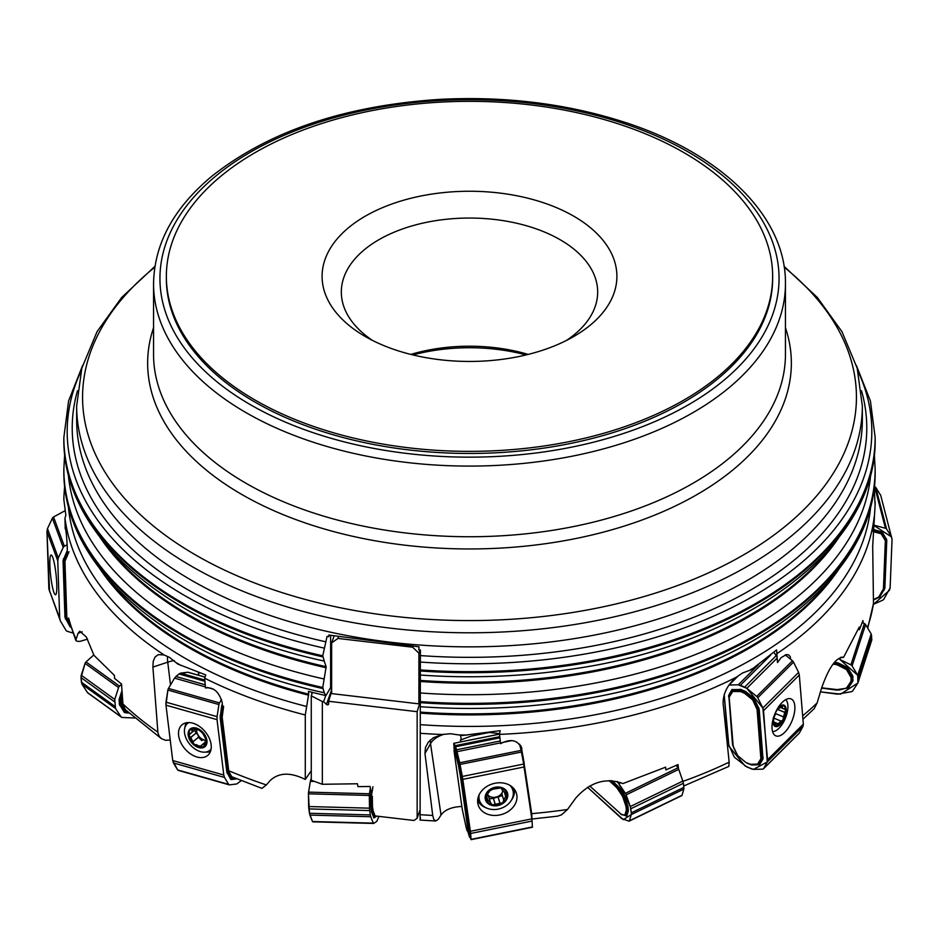 <?xml version="1.0" encoding="UTF-8"?>
<svg xmlns="http://www.w3.org/2000/svg" width="939" height="939" viewBox="0 0 939 939"><rect width="100%" height="100%" fill="white"/><g stroke="black" fill="none" stroke-linecap="round" stroke-linejoin="round"><path stroke-width="1.41" d="M371.609 794.711L370.119 786.495L357.97 786.636L357.43 783.772L322.347 784.276L322.347 701.527L323.603 701.668L326.479 704.403L331.631 689.778M375.447 815.956L414.005 820.486L417.151 818.233L417.151 711.68L420.097 702.09M326.479 704.403A1.279 1.021 19.4 0 0 328.627 703.921L328.627 701.28L417.151 711.68M322.347 784.276L311.267 780.274L311.267 695.858L322.347 701.527M312.476 692.407L311.267 695.858M82.585 365.541L68.582 400.976L63.852 437.468A405.648 234.198 0 0 0 322.77 655.809L327.054 636.407A393.957 227.449 0 0 0 328.65 636.759L328.779 635.046L419.017 646.818L418.817 649.905A393.957 227.449 0 0 0 420.402 650.023L420.097 814.676A405.648 234.198 0 0 0 432.726 815.451L424.968 753.465L425.473 747.444L428.372 742.045L433.395 737.737L442.175 734.498L450.438 733.735L462.528 735.472L500.147 730.671L499.501 734.392L500.593 743.665C510.875 738.3 517.976 740.026 521.908 748.853L521.661 747.702M322.77 655.809L324.284 661.091M322.77 656.854A405.648 234.198 0 0 1 63.852 438.513C62.267 537.448 171.814 628.179 324.166 661.056L326.15 666.702L322.77 687.489L324.284 692.771M683.698 786.002L728.84 766.4L729.157 762.151L723.124 703.464C723.018 693.557 727.432 684.801 736.364 677.219L742.491 673.005L751.364 669.73L776.6 649.905L777.48 662.582L781.154 657.605L786.506 654.53L788.69 654.941L790.251 656.631L790.603 659.272M867.73 628.179L873.481 603.448L872.695 546.381L875.089 505.335L874.209 486.496M322.77 688.533A405.648 234.198 0 0 1 63.852 470.193C62.267 569.14 171.814 659.859 324.166 692.747L325.939 695.588A397.009 229.21 180 0 1 308.45 691.386L308.661 694.191A396.434 228.881 180 0 1 106.471 576.957M420.437 817.705C420.226 821.602 420.12 820.592 420.097 814.676M461.8 806.484C451.835 806.894 444.91 809.747 441.013 815.029L438.29 819.289L435.731 821.015L433.748 819.301L432.726 815.451M87.55 639.154L79.862 641.407L76.81 641.208L75.777 640.316L68.958 620.409M728.746 745.566L727.514 746.129M863.07 622.909L862.976 620.597L859.349 629.705L859.255 627.076L843.515 657.441L841.45 657.171M802.657 715.835A405.648 234.198 0 0 0 817.13 702.912L821.531 688.264C828.914 667.242 836.238 656.96 843.515 657.441L842.506 657.147M817.13 702.912L814.207 708.675L802.939 719.274M678.557 768.935L677.993 764.557L665.892 769.91L665.61 767.175L622.909 783.572C605.819 777.269 590.15 782.046 575.9 797.892L567.496 809.488L561.428 814.876L557.461 816.191L532.155 818.984M523.833 761.811L521.251 746.611M170.241 740.085L165.51 740.272L161.555 738.735L125.474 709.778L122.962 704.543L121.53 684.038L114.558 678.369L114.405 675.387L93.97 655.328L86.376 637.041L79.803 631.243L78.054 633.32L75.777 640.316M167.494 656.455A22.419 6.913 -108.4 0 0 167.741 662.159L152.904 667.101L157.94 732.96L159.254 736.387L161.555 738.735M152.904 667.101L153.221 661.279L155.052 657.007L158.268 654.671L163.996 654.906L169.56 657.441L177.776 664.037L205.747 674.93L204.655 678.228L205.488 687.958C213.399 686.949 218.94 691.703 222.132 702.231L223.024 710.236M64.674 485.51L63.934 495.968A405.648 234.198 0 0 0 63.852 499.63L65.847 515.323L64.955 518.152L65.214 528.058M67.397 555.102L67.244 546.874C66.669 535.453 65.941 529.197 65.037 528.105M430.449 739.885A22.419 16.315 -150.5 0 0 430.52 743.653A22.419 13.392 171.6 0 1 444.194 734.204M229.902 771.201A405.648 234.198 0 0 0 266.347 784.934L270.174 780.52C278.86 772.457 290.562 772.104 305.281 779.452L305.281 714.99L308.661 694.191M266.347 784.934L261.934 788.373L231.604 776.659M166.356 276.348L166.356 278.449A303.144 175.018 0 0 0 378.499 445.391A303.144 175.018 0 0 0 717.995 378.675A303.144 175.018 0 0 0 772.644 278.449L772.644 276.348A303.144 175.018 0 0 0 469.5 101.33A303.144 175.018 0 0 0 166.356 276.348A303.144 175.018 0 0 0 378.499 443.29A303.144 175.018 0 0 0 717.995 376.586A303.144 175.018 0 0 0 772.644 276.348M590.326 325.094A147.4 85.097 0 0 0 560.841 209.561A147.4 85.097 0 0 0 359.355 219.796A147.4 85.097 0 0 0 365.271 336.526A147.4 85.097 0 0 0 573.729 336.526A147.4 85.097 0 0 0 590.326 325.094M566.452 340.446A128.174 74.005 0 0 0 574.574 334.425A128.174 74.005 0 0 0 597.673 292.041A128.174 74.005 0 0 0 469.5 218.048A128.174 74.005 0 0 0 341.327 292.041A128.174 74.005 0 0 0 372.548 340.446M410.824 354.414A128.174 74.005 180 0 1 528.176 354.414M526.063 354.93A134.582 77.702 0 0 0 412.937 354.93M63.852 499.63L63.934 495.968M199.749 672.934L198.422 672.934L198.704 675.282M203.61 746.552L206.298 740.319A10.74 7.136 50 0 1 202.894 746.951A10.74 7.136 50 0 1 194.162 744.474A10.74 7.136 50 0 1 188.833 735.366A10.74 7.136 50 0 1 192.237 728.734A10.74 7.136 50 0 1 200.969 731.211A10.74 7.136 50 0 1 206.298 740.319L202.777 733.324M198.751 747.597A11.538 7.665 -130 0 0 205.089 735.272A11.538 7.665 -130 0 0 188.845 730.659A11.538 7.665 -130 0 0 198.751 747.597M188.88 722.572A17.454 11.597 -130 0 0 187.507 723.488A17.454 11.597 -130 0 0 186.262 738.723A17.454 11.597 -130 0 0 200.535 751.646A17.454 11.597 -130 0 0 209.949 750.249A17.454 11.597 -130 0 0 211.099 749.052M202.894 746.951L196.638 745.167M196.885 744.791L194.162 744.474L190.817 737.479L188.833 735.366L192.131 732.009L192.237 728.734L198.986 730.108M206.334 740.648L205.066 741.704L206.334 741.141M206.334 741.258L206.111 741.963M193.07 741.751L198.528 737.174L197.953 734.838A8.263 5.493 50 0 1 196.58 729.861M189.314 733.476L190.159 733.289M193.68 728.582L191.732 730.225L192.237 728.734M199.197 730.108L202.754 733.347M202.437 740.049L204.197 739.991A8.263 5.493 -130 0 0 206.287 740.237M205.97 740.953L204.197 739.991A8.263 5.493 50 0 1 197.953 734.838L196.063 732.96L190.664 737.479M194.584 730.19L196.063 732.96M198.458 737.232L201.768 740.601M200.923 745.93L204.326 743.089M460.509 734.814L461.284 739.768L460.427 739.932L460.72 741.916M461.284 739.768L470.873 736.153L486.531 732.995L489.712 732.514L499.466 733.594M502.072 794.582L503.703 799.969L506.99 794.3A10.74 8.58 -16.9 0 1 502.823 802.739A10.74 8.58 -16.9 0 1 492.329 804.864A10.74 8.58 -16.9 0 1 485.991 798.537A10.74 8.58 -16.9 0 1 490.158 790.098A10.74 8.58 -16.9 0 1 500.651 787.974A10.74 8.58 -16.9 0 1 506.99 794.3L506.884 793.819M497.834 805.568A11.538 9.214 163.1 0 0 505.581 789.875A11.538 9.214 163.1 0 0 486.05 793.819A11.538 9.214 163.1 0 0 497.834 805.568M479.172 794.699A17.454 13.944 163.1 0 0 479.43 800.321A17.454 13.944 163.1 0 0 498.175 809.113A17.454 13.944 163.1 0 0 512.847 790.18A17.454 13.944 163.1 0 0 509.924 785.368M503.703 799.969L502.823 802.739L492.329 804.864L490.534 802.763L488.21 795.31A8.263 6.608 -16.9 0 1 487.951 795.04L488.21 795.31A8.263 6.608 -16.9 0 0 495.686 797.176A8.263 6.608 163.1 0 0 502.212 792.481L503.128 791.248M490.44 803.514L490.534 802.763M490.569 802.622L485.991 798.537L488.714 791.859M488.796 791.483L492.858 789.183L500.651 787.974L502.142 789.37L501.86 788.443M488.89 791.331L489.149 792.211L488.832 791.424M506.99 794.3L502.06 789.91L501.579 788.291M502.752 790.896A8.263 6.608 -16.9 0 1 502.212 792.481L501.896 794.265M505.722 796.178L504.478 792.082M487.611 799.828L486.519 796.249M495.017 803.878L493.433 798.35L502.306 795.615M489.63 798.725L493.374 798.455M499.888 802.892L498.233 797.469M777.023 656.96L773.924 652.3M783.443 716.868L785.72 709.708A10.74 4.965 -67.6 0 1 783.232 719.744A10.74 4.965 -67.6 0 1 777.116 725.835A10.74 4.965 -67.6 0 1 773.49 721.903A10.74 4.965 -67.6 0 1 773.701 718.347A10.74 4.965 -67.6 0 1 775.978 711.868A10.74 4.965 -67.6 0 1 777.199 709.849A10.74 4.965 -67.6 0 1 782.093 705.776A10.74 4.965 -67.6 0 1 785.72 709.708L782.492 708.358L782.41 706.738L781.095 706.198M773.243 718.687A11.538 5.341 112.4 0 0 780.321 724.462A11.538 5.341 112.4 0 0 786.013 708.123A11.538 5.341 112.4 0 0 777.116 709.285M772.551 731.551A17.454 8.075 112.4 0 0 779.018 728.23A17.454 8.075 112.4 0 0 787.187 712.666A17.454 8.075 112.4 0 0 785.685 699.672M783.232 716.762L775.567 713.593L783.337 716.833L783.232 719.744L781.048 721.129L773.208 717.854M780.943 721.058L776.389 725.788M777.116 725.835L773.49 721.903L773.795 717.877M773.572 722.549L773.49 721.903L774.299 722.244L773.56 722.443M777.058 710.06L782.093 705.776L782.41 706.738M782.093 705.776L782.504 706.644L781.236 706.116M785.027 708.335L784.182 708.464M784.488 712.185L777.668 709.379M775.567 713.593L775.438 712.936M778.22 723.946L774.569 722.443M773.771 717.983L775.708 713.687M311.267 770.743L305.281 779.452M328.65 636.759L329.225 635.116M331.631 685.834L325.939 695.588M330.622 635.351L330.622 688.721M311.783 694.379L311.783 692.231M417.151 818.233L420.097 809.864M325.763 695.541L323.603 701.668M420.097 699.966L418.9 703.863L331.631 693.604L331.631 642.922L334.108 635.914M328.627 701.28L331.631 691.491M418.9 703.863L418.9 653.168L412.62 647.206L337.911 638.426L331.631 642.922M420.026 649.988L418.9 653.168M338.556 636.619L337.911 638.426M412.62 647.206L412.972 646.208M52.737 557.355A19.977 2.747 83.7 0 1 56.774 584.211A19.977 2.747 83.7 0 1 55.53 594.751A19.977 2.747 83.7 0 1 50.589 575.196A19.977 2.747 83.7 0 1 51.176 555.031A19.977 2.747 83.7 0 1 52.737 557.355M48.875 588.964L59.697 618.261L57.772 560.818L46.95 531.533L48.875 588.964L60.413 620.996L65.988 630.327A2.559 2.218 -20.3 0 0 67.221 631.266L72.949 633.05M46.95 531.533L47.466 528.645L58.288 557.942L57.772 560.818M59.697 618.261L60.413 620.996M64.85 510.839L53.546 516.966L64.368 546.252A2.559 2.218 -20.3 0 0 63.206 547.46L58.288 557.942M47.466 528.645L52.384 518.175L47.466 528.645L46.95 531.533L49.579 591.711M64.826 510.863L53.5 517.002A2.559 2.218 159.7 0 0 52.384 518.175L63.206 547.46M64.368 546.252L67.185 544.726M70.707 626.395L70.519 627.158M70.085 626.829L64.944 617.228L63.054 560.689L67.315 550.465M68.981 551.721L64.944 561.252L66.833 617.498L69.721 623.144M65.39 618.977L67.197 618.93M70.601 626.078L66.317 618.918L65.918 617.334L66.833 617.498M63.054 560.689L64.944 561.252M67.35 552.813L64.322 559.292L65.214 559.75M63.383 558.858L64.322 559.292L65.918 617.334L64.944 617.228M192.812 723.183A19.977 13.275 50 0 1 211.134 744.697A19.977 13.275 50 0 1 208.329 754.839A19.977 13.275 50 0 1 184.713 748.618A19.977 13.275 50 0 1 182.694 724.286A19.977 13.275 50 0 1 192.812 723.183M172.729 760.531L223.787 775.015L217.026 719.65L165.968 705.166L172.729 760.531L173.422 762.938L224.48 777.433L228.693 784.417A2.559 1.373 -74.2 0 0 229.21 784.84A2.559 1.373 -74.2 0 0 229.515 784.863L236.769 783.959L241.264 780.649M165.968 705.166L165.992 702.161L217.062 716.645L217.026 719.65M223.787 775.015L224.48 777.433M205.406 686.902L174.548 678.146L168.457 688.44L219.515 702.924A2.559 1.373 -74.2 0 0 218.94 704.543L217.062 716.645M165.992 702.161L167.881 690.048L165.968 705.166L172.729 760.531L177.647 769.945L173.422 762.938M228.693 784.417L177.635 769.933A2.559 1.373 105.8 0 0 178.152 770.356A2.559 1.373 105.8 0 0 178.457 770.379M187.8 672.242L178.997 673.956L174.548 678.146L168.421 688.487A2.559 1.373 105.8 0 0 167.881 690.048L218.94 704.543M188.34 672.406A2.559 1.373 105.8 0 0 188.07 672.265A2.559 1.373 105.8 0 0 187.765 672.242L180.523 673.146L204.819 680.036M219.515 702.924L221.534 699.508M207.331 687.454L213.576 689.226M174.548 678.146L175.969 676.503L205.218 684.801M175.969 676.503L178.997 673.956L204.925 681.303M178.997 673.956L180.523 673.146M236.874 778.865L231.076 779.581L231.546 778.619L231.076 779.581M230.783 779.429L226.804 772.011L220.149 717.525L221.745 705.424L222.531 705.846M222.437 704.989L221.745 705.424M221.944 704.849L222.343 704.18M223.635 706.304L222.179 717.138L228.799 771.353L232.391 777.962L231.546 778.619L228.177 773.055L229.151 772.621M234.656 777.95L232.391 777.962M227.238 773.548L228.177 773.055L227.778 771.658L228.799 771.353M220.149 717.525L222.179 717.138M222.59 706.374L221.158 715.577L222.191 715.577M220.16 715.612L221.158 715.577L227.778 771.658L226.804 772.011M494.97 783.255A19.977 15.963 -16.9 0 1 515.91 791.917A19.977 15.963 -16.9 0 1 516.849 795.169A19.977 15.963 -16.9 0 1 499.888 814.923A19.977 15.963 -16.9 0 1 477.834 803.479A19.977 15.963 -16.9 0 1 494.97 783.255M470.427 831.273L531.814 818.878L524.185 766.952L462.798 779.358L470.697 833.456L532.084 821.062L532.401 827.212M462.798 779.358L462.317 776.459L523.704 764.053L524.185 766.952M531.814 818.878L532.084 821.062M499.478 734.145L453.772 743.324L454.241 750.343L455.215 745.672L455.603 746.751L462.317 776.459L470.697 833.456L469.629 837.306L469.23 836.226L468.115 832.459L471.061 839.654L532.448 827.247M500.499 742.89L457.035 751.669L459.711 762.773L521.098 750.367L523.704 764.053M462.317 776.459L459.711 762.773M471.061 839.654L470.697 833.456M521.098 750.367L519.596 744.158M502.271 742.526L511.99 740.566M457.035 751.669L456.53 749.803L500.276 740.953M456.53 749.803L455.603 746.751L499.9 737.796M455.603 746.751L455.215 745.672L499.771 736.669M453.819 743.359L455.215 745.672M469.899 834.231L469.113 833.421L469.934 834.137L469.441 827.799L461.612 774.839L457.328 754.756L454.899 748.841M468.279 832.74L469.148 833.292L467.199 830.933L466.155 827.494L462.188 808.902L454.03 750.754M468.303 832.588L460.392 776.095L461.918 776.694M459.723 764.733L458.42 765.379L460.392 776.095M458.42 765.379L458.244 764.569L459.605 764.146M456.307 751.282L455.286 752.984L458.244 764.569M455.286 752.984L454.053 750.766L454.499 749.897M468.009 828.081L468.843 828.597L468.69 827.341L461.202 776.365L460.92 774.698L460.145 774.581M467.868 826.942L469.441 827.799M456.178 755.989L456.8 755.379L458.96 764.299A1.925 1.409 -110.8 0 0 459.124 765.109L460.92 774.698L461.612 774.839M457.058 753.735L455.978 755.249M455.133 752.55L454.922 748.747M456.096 750.695L455.661 751.646L456.8 755.379L457.328 754.756M469.606 829.184L468.843 828.597L469.148 833.292L469.934 834.137M520.652 745.519L522.143 751.658L521.38 751.681M521.532 752.444L522.307 752.468L522.143 751.658M522.976 756.024L531.756 814.031L531.967 820.123M531.392 815.968L531.897 815.169M531.404 816.038L531.756 814.031M523.657 763.83L524.279 763.184M519.725 744.298L521.509 751.669A1.925 1.573 -90.3 0 1 521.673 752.468L523.469 762.057L524.032 761.67M523.34 762.139L531.216 814.747M782.21 702.384A19.977 9.249 -67.6 0 1 790.732 698.792A19.977 9.249 -67.6 0 1 794.817 706.046A19.977 9.249 -67.6 0 1 788.502 727.608A19.977 9.249 -67.6 0 1 775.52 735.718A19.977 9.249 -67.6 0 1 772.609 721.328A19.977 9.249 -67.6 0 1 782.21 702.384M767.586 759.768L803.338 724.133L799.3 675.012L763.548 710.647L767.269 761.963L803.021 726.328L799.347 733.007A2.559 1.526 -134.9 0 1 799.195 733.218A2.559 1.526 -134.9 0 1 798.983 733.371M763.548 710.647L762.844 708.029L798.596 672.394L799.3 675.012M803.338 724.133L803.021 726.328M767.269 761.963L763.595 768.63A2.559 1.526 45.1 0 1 763.442 768.841A2.559 1.526 45.1 0 1 762.679 769.147L753.477 769.37L747.057 767.093L735.037 757.75A2.559 1.526 45.1 0 1 733.969 756.423L728.195 743.535L724.18 694.66L728.899 746.153L744.932 765.848L751.4 768.877L753.477 769.37L767.269 761.963L767.586 759.768L762.844 708.029L746.81 688.334L738.265 684.813L729.016 685.047A2.559 1.526 45.1 0 1 729.063 685.036L738.265 684.813L758.442 664.706M777.116 658.122L746.81 688.334L756.705 696.433L792.457 660.798A2.559 1.526 -134.9 0 1 793.525 662.124L798.596 672.394M762.844 708.029L757.773 697.759A2.559 1.526 45.1 0 0 756.705 696.433M792.457 660.798L785.192 654.847M746.81 688.334L744.686 687.09L776.436 655.445M744.686 687.09L740.343 685.306L770.496 655.246M740.343 685.306L738.265 684.813M747.151 763.254L751.775 764.956L759.557 764.769L762.973 758.982L759.205 709.227L754.111 698.452L745.754 691.609L741.094 689.484L731.857 689.59L728.77 695.2L729.239 698.029L729.134 696.034L732.068 690.717L731.857 689.59M737.843 755.907L732.537 744.956L728.957 697.301L732.537 744.956M728.57 696.609L728.77 695.2M746.458 762.761L750.507 764.287L757.62 764.111L760.883 758.759L757.092 709.497L759.205 709.227M754.486 698.921L752.843 700.271L757.092 709.497M752.843 700.271L752.327 699.625L754.111 698.452M741.094 689.484L740.601 691.55L744.686 693.369L752.327 699.625M740.601 691.55L732.666 691.527L729.403 696.879M737.256 755.261L737.373 755.238A1.925 1.901 151.1 0 0 737.444 755.379L733.195 746.141L729.239 698.029M733.57 747.503L737.479 755.437L745.601 762.268M760.883 758.759L761.928 758.818L762.104 757.55L758.149 709.332L757.738 707.818L756.717 708.135M761.048 757.609L763.172 757.573M750.507 764.287L758.559 764.393A1.925 0.916 -73.4 0 0 758.994 764.146L759.886 764.592M750.648 764.698L749.686 764.088M744.686 693.369L745.237 692.477L753.184 698.98L757.738 707.818L758.747 707.56M744.592 690.928L743.829 692.876M739.779 691.35L739.909 690.282L732.514 690.47L732.22 691.773M739.967 689.226L739.909 690.282L745.237 692.477L745.754 691.609M732.185 689.414L732.666 691.527M751.775 764.956L746.834 762.961M759.557 764.769L757.62 764.111M762.973 758.982L761.928 758.818L758.994 764.146L758.066 763.865M874.15 525.241L885.454 528.27L874.632 486.672A2.559 1.866 165.4 0 1 875.794 487.47L880.712 495.358L892.05 539.268L890.125 587.896L883.834 599.223A2.559 1.866 -14.6 0 1 882.601 600.232L873.434 604.34L889.421 590.338L890.125 587.896L892.05 539.268L891.534 536.944L873.552 525.218L874.15 525.241L873.681 523.434M891.534 536.944L886.616 529.068A2.559 1.866 -14.6 0 0 885.454 528.27M873.258 529.443L882.308 532.037L886.78 540.16L885.324 541.287L883.435 588.894L884.115 588.424L886.005 540.7L885.712 539.35L885.324 541.287M873.434 600.021L879.737 597.04L884.878 588.014L886.78 540.16M873.434 599.598L878.787 596.981L883.435 588.894M882.308 532.037L881.287 534.033L885.043 540.078M881.287 534.033L880.723 533.645L881.897 531.767M873.129 531.615L880.723 533.645M883.059 590.173L884.878 588.014M886.439 538.669L885.712 539.35L881.228 532.683L873.188 530.535M879.303 597.404L878.669 597.415A1.925 1.737 -96.9 0 0 879.256 596.922L879.737 597.04M884.432 589.563L878.787 596.981M121.366 717.173A2.559 1.925 -54.2 0 1 121.002 716.786L115.497 708.452L81.998 684.249L87.503 692.583A2.559 1.925 125.8 0 0 87.879 692.97L121.366 717.173A2.559 1.925 -54.2 0 0 122.117 717.443L134.606 718.018M121.554 684.308L119.523 686.127A2.559 1.925 -54.2 0 0 118.572 687.571L85.085 663.38L81.247 675.223L114.746 699.426L115.497 708.452M119.523 686.127L86.024 661.936L93.841 654.906L86.012 661.948A2.559 1.925 125.8 0 0 85.085 663.38M81.998 684.249L81.4 682.195L114.887 706.386M81.4 682.195L81.012 677.606L114.511 701.797M81.012 677.606L81.247 675.223M114.746 699.426L118.572 687.571M129.054 713.1L124.734 712.642L125.65 712.102A1.925 0.962 -118.9 0 1 125.11 711.785L124.734 712.642M124.335 712.408L119.347 704.25L121.694 704.884L125.955 711.316L125.11 711.785L120.685 705.083L119.676 705.365M122.176 693.416L120.227 699.461L121.272 699.696L121.178 700.647L119.171 699.262L119.347 704.25M119.171 699.262L121.988 690.576M121.272 699.696L122.375 696.269M121.178 700.647L121.694 704.884M128.267 712.372L125.65 712.102L126.495 711.633L125.955 711.316M126.495 711.633L127.587 711.75M121.46 704.062L120.403 704.121L120.11 700.576L119.042 700.553M378.945 816.367L376.797 821.355L373.734 823.421A2.559 0.622 -88.5 0 1 373.628 823.456A2.559 0.622 -88.5 0 1 373.323 823.127L370.741 816.73L309.893 815.099L312.464 821.484A2.559 0.622 91.5 0 0 312.769 821.825A2.559 0.622 91.5 0 0 312.875 821.789L312.617 821.742M309.893 815.099L309.471 813.28L370.33 814.911L369.696 810.568L308.849 808.925L308.649 806.542L369.508 808.174L369.309 795.45L308.45 793.819A2.559 0.622 91.5 0 1 308.567 792.129L310.363 781.307L314.424 781.424M310.985 778.971L310.363 781.307L311.267 778.983M370.389 787.974L369.426 793.76A2.559 0.622 -88.5 0 0 369.309 795.45M370.33 814.911L370.741 816.73M308.849 808.925L309.471 813.28M369.508 808.174L369.696 810.568M308.45 793.819L308.649 806.542M370.682 795.286L371.445 796.178A1.925 1.15 -78.8 0 0 371.504 795.356L370.682 795.286L371.175 792.316M376.551 816.202L373.968 817.939L374.45 816.871L373.968 817.939M373.828 817.834L371.421 811.437L373.17 811.096L375.166 816.038L374.45 816.871L372.372 811.73L371.644 812.423M372.466 806.178L372.314 796.354L371.445 796.178L371.598 806.401L372.466 806.178L372.537 807.129L371.691 807.517L371.598 806.401L370.799 806.636L371.421 811.437M370.799 806.636L370.647 795.885M372.314 796.354L371.504 795.356L372.936 786.741M372.537 807.129L373.17 811.096M376.093 816.026L374.638 817.012L375.166 816.038M373.006 810.369L372.173 810.885L371.691 807.517L370.917 807.939M681.444 795.638A2.559 0.939 -115.9 0 0 681.749 795.626A2.559 0.939 -115.9 0 0 681.984 795.31L683.85 789.089L631.278 814.571L629.412 820.792A2.559 0.939 64.1 0 1 629.177 821.109A2.559 0.939 64.1 0 1 628.872 821.132L621.653 818.562L587.544 787.269L623.32 819.665L631.278 814.571L631.29 812.845L630.269 806.566L618.801 783.666L620.925 782.633M631.278 814.571L631.29 812.845L683.862 787.363L683.357 783.29L630.785 808.772L630.269 806.566L682.841 781.072L678.733 769.381L626.16 794.864A2.559 0.939 64.1 0 0 625.386 793.326L617.322 781.448M618.801 783.666L617.017 781.6M676.256 765.344L677.958 767.844A2.559 0.939 -115.9 0 1 678.733 769.381M683.862 787.363L683.85 789.089M630.785 808.772L631.29 812.845M682.841 781.072L683.357 783.29M626.16 794.864L630.269 806.566M620.867 814.195L626.783 816.014L628.355 810.756L627.956 806.531L623.93 794.899L618.39 786.765L617.827 787.528L616.794 786.33L616.254 787.199L617.193 788.279L617.827 787.528L623.085 795.239L623.93 794.899M618.39 786.765L612.028 780.661M589.739 785.99L621.923 814.899M626.595 816.132L620.409 813.902M624.658 815.029L626.783 816.014M627.956 806.531L625.984 806.343L626.36 810.064L624.928 814.864M625.984 806.343L622.604 796.425L617.193 788.279M609.071 780.602L616.254 787.199M626.36 810.064L627.381 810.369L625.89 815.369L621.195 814.348M628.367 809.817L626.372 809.371M625.785 805.462L626.747 805.369L623.449 795.979A1.925 0.962 -118 0 1 623.085 795.239L622.24 795.685M627.675 805.333L626.747 805.369L627.381 810.369L628.355 810.756M624.2 795.439L622.604 796.425M617.252 785.45L616.794 786.33L610.55 780.602M857.894 683.005L871.826 639.882L857.894 683.005L852.682 690.916A2.559 1.855 18.1 0 1 851.52 691.656L837.471 694.167L820.463 691.879L840.593 694.132L857.894 683.005L857.718 675.27L839.771 659.413L840.417 657.441M839.771 659.413L850.887 664.847A2.559 1.855 18.1 0 1 852.096 665.904L857.718 675.27L871.204 633.989L871.826 639.882M862.26 622.522L864.373 623.555A2.559 1.855 -161.9 0 1 865.594 624.623L852.096 665.904M858.34 681.174L858.246 677.242L871.732 635.949M858.246 677.242L857.718 675.27M871.204 633.989L865.594 624.623M821.59 688.076L836.884 690.142L848.469 687.771L852.87 681.08L852.753 675.857L847.577 667.559L838.234 662.981L837.846 663.967L836.027 663.45L835.827 664.507L837.459 664.965L837.846 663.967L846.708 668.298L847.577 667.559M838.234 662.981L834.56 662.195M821.695 687.724L836.884 690.142M848.058 688.041L836.414 689.696M846.415 687.782L848.469 687.771M853.035 676.925L851.11 677.665L851.004 681.315L846.978 687.43M851.11 677.665L846.555 669.636L837.459 664.965M833.034 664.131L835.827 664.507M838.046 689.684L821.648 687.853M851.004 681.315L851.919 681.162L847.729 687.512A1.925 1.397 -83.6 0 1 847.166 687.876L838.867 690.118M853.117 680.082L851.18 680.587M850.898 676.878L851.802 676.338L847.295 668.814L846.708 668.298L845.969 669.131M852.753 675.857L851.802 676.338L851.919 681.162L852.87 681.08M847.999 667.934L846.555 669.636M836.226 662.418L836.027 663.45L833.773 663.145M177.905 770.226L178.985 770.309M85.109 663.321L81.012 677.606L81.998 684.249L87.538 692.618M310.363 781.307L308.567 792.14M308.45 793.76L309.471 813.28L312.476 821.519L373.323 823.127M784.077 266.336L817.329 297.475L841.954 331.678L857.178 368.194L862.342 405.988L862.342 420.05A392.842 226.804 180 0 1 791.53 549.949A392.842 226.804 180 0 1 351.573 636.396A392.842 226.804 180 0 1 76.658 420.05L76.658 405.988L81.822 368.194L97.046 331.678L121.671 297.475L154.923 266.336M861.497 390.694A397.279 229.362 180 0 1 795.169 559.339A397.279 229.362 180 0 1 420.32 655.575M325.833 641.818A397.279 229.362 180 0 1 77.503 390.694M323.99 648.074A402.315 232.273 180 0 1 81.083 370.999M324.213 679.026A401.704 231.921 180 0 1 68.242 473.667M326.15 667.746A396.434 228.881 180 0 1 99.933 537.178M63.852 470.193L63.852 469.148A405.648 234.198 0 0 0 322.77 687.489M326.15 666.702A396.434 228.881 180 0 1 106.471 545.266M420.097 733.289A405.648 234.198 0 0 0 442.175 734.498M870.758 505.358A401.704 231.921 180 0 1 420.203 724.662M461.084 734.979A405.648 234.198 0 0 0 467.411 735.026M499.501 734.392A405.648 234.198 0 0 0 736.364 677.219M750.32 669.836A405.648 234.198 0 0 0 754.862 667.289M776.764 653.744A405.648 234.198 0 0 0 874.232 516.614M875.066 505.698A405.648 234.198 0 0 0 875.148 502.036M839.067 568.858A396.434 228.881 180 0 1 420.343 713.147M832.529 576.957A396.434 228.881 180 0 1 420.343 712.102M857.917 370.999A402.315 232.273 180 0 1 420.191 662.042M420.097 669.918A405.648 234.198 0 0 0 875.148 437.468L870.418 400.976L856.415 365.541M420.097 670.962A405.648 234.198 0 0 0 875.148 438.513L875.148 437.468M870.758 473.667A401.704 231.921 180 0 1 420.203 692.97M839.067 537.178A396.434 228.881 180 0 1 420.343 681.468M420.097 701.609A405.648 234.198 0 0 0 875.148 469.148L874.326 453.83M832.529 545.266A396.434 228.881 180 0 1 420.343 680.423M875.148 438.513C877.449 548.047 742.209 646.208 566.945 669.847A401.704 231.921 180 0 1 420.203 675.024M420.097 702.654A405.648 234.198 0 0 0 875.148 470.193L875.148 469.148M875.148 470.193C877.449 579.739 742.209 677.888 566.945 701.527A401.704 231.921 180 0 1 420.203 706.703M867.436 627.686A405.648 234.198 0 0 0 873.481 603.448M682.911 781.389A405.648 234.198 0 0 0 729.157 762.151M531.709 813.655A405.648 234.198 0 0 0 567.496 809.488M122.903 703.91A405.648 234.198 0 0 0 157.846 732.127M64.955 518.152A405.648 234.198 0 0 0 163.996 654.906M68.617 618.038A405.648 234.198 0 0 0 75.859 638.802M82.139 631.783L78.054 633.32M204.655 678.228A405.648 234.198 0 0 0 305.281 714.99M170.522 684.954L167.741 662.159A22.419 11.726 173 0 1 174.255 660.598M176.767 662.969A405.648 234.198 0 0 0 181.192 665.587M153.55 283.672L153.55 354.332A315.95 182.412 0 0 0 374.649 528.328A315.95 182.412 0 0 0 728.5 458.795A315.95 182.412 0 0 0 785.45 354.332L785.45 283.672A315.95 182.412 180 0 1 728.5 388.147A315.95 182.412 180 0 1 374.649 457.68A315.95 182.412 180 0 1 153.55 283.672C154.207 243.94 173.586 208.176 211.662 176.379C268.742 131.19 344.93 105.508 440.238 99.346C504.407 96.107 564.844 103.419 621.512 121.26C720.236 152.165 786.283 215.958 785.45 283.672M154.782 267.216A386.938 223.4 0 0 0 152.306 269.247A386.938 223.4 0 0 0 247.896 580.314A386.938 223.4 0 0 0 786.694 525.124A386.938 223.4 0 0 0 784.218 267.216M785.45 327.723A321.854 185.816 180 0 1 733.347 469.559A321.854 185.816 180 0 1 343.92 534.232A321.854 185.816 180 0 1 153.55 327.723M215.747 176.086A309.553 178.715 0 0 0 442.844 456.495A309.553 178.715 0 0 0 749.909 202.742A309.553 178.715 0 0 0 215.747 176.086M862.342 405.988A392.842 226.804 180 0 1 791.53 535.887A392.842 226.804 180 0 1 351.573 622.334A392.842 226.804 180 0 1 76.658 405.988M306.736 706.515A401.704 231.921 180 0 1 68.242 505.358M308.661 695.236A396.434 228.881 180 0 1 99.933 568.858M191.838 730.296L193.845 728.605M193.211 741.587L198.575 737.092M190.817 737.479L196.169 732.983M200.899 745.789L204.397 742.855M441.013 815.029L430.52 743.653L424.968 753.465M505.581 796.155L504.325 792.011M487.717 799.77L486.613 796.143M499.794 802.786L498.163 797.399M495.064 803.737L493.433 798.35M784.358 712.231L777.598 709.45M780.614 720.917L773.759 718.1M778.185 723.805L773.49 721.868M204.737 677.054L187.765 672.242M186.356 722.772A19.273 12.806 -130 0 0 184.948 727.396M205.653 752.08A19.273 12.806 -130 0 0 210.453 751.505M187.424 722.619A18.721 12.442 -130 0 0 186.673 724.309M208.998 750.93A18.721 12.442 -130 0 0 210.782 750.472M235.677 778.372L231.933 778.842L232.778 778.185M521.45 752.033L460.063 764.44M471.085 839.349L532.472 826.942M511.286 800.38A19.273 15.4 163.1 0 0 514.384 789.476A19.273 15.4 163.1 0 0 514.337 789.241M477.658 800.368A19.273 15.4 163.1 0 0 486.39 807.927M513.316 794.03A18.721 14.954 163.1 0 0 513.621 788.877A18.721 14.954 163.1 0 0 513.516 788.244M477.787 799.089A18.721 14.954 163.1 0 0 481.179 803.784M469.101 833.409L468.303 832.74M793.525 662.124L757.773 697.759M763.595 768.63L799.347 733.007M738.488 675.646L729.063 685.036M875.794 487.47L886.616 529.068M873.434 599.751L878.2 597.474M87.503 692.583L121.002 716.786M373.511 823.421L312.875 821.789M308.567 792.129L369.426 793.76M625.386 793.326L677.958 767.844M629.412 820.792L681.984 795.31M850.887 664.847L864.373 623.555M63.852 438.513L63.852 437.468M63.852 469.148L64.674 453.83M420.003 820.064L435.731 821.015M188.61 722.561L187.507 723.488M211.052 749.322L209.949 750.249M191.533 732.749L195.488 729.427M478.35 796.753L479.43 800.321M511.755 786.612L512.847 790.18M779.84 707.278L782.727 708.476M178.152 770.356L229.21 784.84M188.07 672.265L204.749 676.996M453.772 743.324L499.478 734.087M454.887 748.794L454.007 750.801M763.442 768.841L799.195 733.218M730.249 683.392L736.751 676.913M312.769 821.825L373.628 823.456M629.177 821.109L681.749 795.626"/></g></svg>
